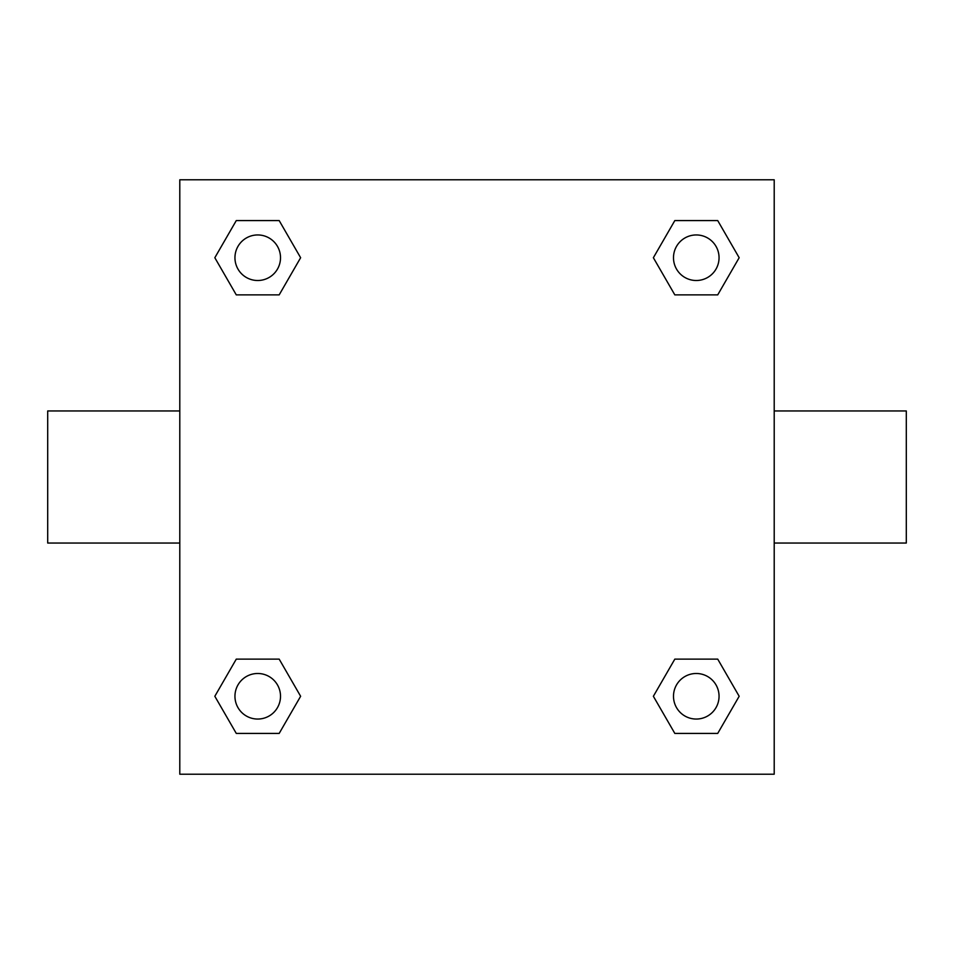 <?xml version="1.0" encoding="UTF-8"?>
<svg xmlns="http://www.w3.org/2000/svg" width="954" height="954" viewBox="0 0 954 954"><rect width="100%" height="100%" fill="white"/><g stroke="black" fill="none" stroke-linecap="round" stroke-linejoin="round"><path stroke-width="1.43" d="M179.793 179.793L774.207 179.793L774.207 774.207L179.793 774.207L179.793 179.793M236.282 659.119L279.176 659.119L300.629 696.277L279.176 733.423L236.282 733.423L214.829 696.277L236.282 659.119L279.176 659.119L236.282 659.119M674.824 220.577L717.718 220.577L739.171 257.723L717.718 294.881L674.824 294.881L653.371 257.723L674.824 220.577L717.718 220.577L674.824 220.577M236.282 220.577L279.176 220.577L300.629 257.723L279.176 294.881L236.282 294.881L214.829 257.723L236.282 220.577L279.176 220.577L236.282 220.577M674.824 659.119L717.718 659.119L739.171 696.277L717.718 733.423L674.824 733.423L653.371 696.277L674.824 659.119L717.718 659.119L674.824 659.119M774.207 543.041L906.3 543.041L906.3 410.959L774.207 410.959M179.793 410.959L47.7 410.959L47.7 543.041L179.793 543.041M717.718 733.423L674.824 733.423L717.718 733.423M719.054 696.277A22.789 22.789 0 0 0 684.877 676.541A22.789 22.789 0 0 0 684.877 716.001A22.789 22.789 0 0 0 719.054 696.277M279.176 733.423L236.282 733.423L279.176 733.423M280.512 696.277A22.789 22.789 0 0 0 246.335 676.541A22.789 22.789 0 0 0 246.335 716.001A22.789 22.789 0 0 0 280.512 696.277M717.718 294.881L674.824 294.881L717.718 294.881M719.054 257.723A22.789 22.789 0 0 0 684.877 237.999A22.789 22.789 0 0 0 684.877 277.459A22.789 22.789 0 0 0 719.054 257.723M279.176 294.881L236.282 294.881L279.176 294.881M280.512 257.723A22.789 22.789 0 0 0 246.335 237.999A22.789 22.789 0 0 0 246.335 277.459A22.789 22.789 0 0 0 280.512 257.723"/></g></svg>
